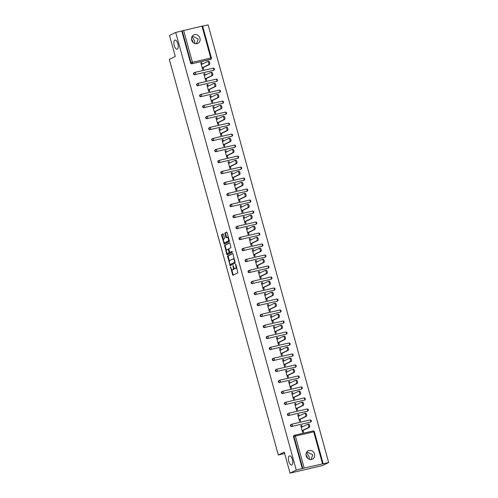 <?xml version="1.0" encoding="UTF-8"?>
<svg xmlns="http://www.w3.org/2000/svg" width="498" height="498" viewBox="0 0 498 498"><rect width="100%" height="100%" fill="white"/><g stroke="black" fill="none" stroke-linecap="round" stroke-linejoin="round"><path stroke-width="0.75" d="M192.359 36.08L198.223 39.037L196.442 43.762M177.294 49.165A4.694 1.98 -103.1 0 0 177.923 43.986A4.694 1.98 -103.1 0 0 174.991 40.077A4.694 1.98 -103.1 0 0 174.81 40.139A4.694 1.98 -103.1 0 0 174.182 45.318A4.694 1.98 -103.1 0 0 177.114 49.227A4.694 1.98 -103.1 0 0 177.294 49.165M306.893 451.879L312.756 454.836L310.97 459.561M291.828 464.958A4.694 1.98 -103.1 0 0 292.457 459.785A4.694 1.98 -103.1 0 0 289.519 455.875A4.694 1.98 -103.1 0 0 289.338 455.938A4.694 1.98 -103.1 0 0 288.709 461.117A4.694 1.98 -103.1 0 0 291.647 465.026A4.694 1.98 -103.1 0 0 291.828 464.958M230.418 266.754L232.821 275.245L237.857 272.798L235.921 264.619L235.598 264.233L235.797 265.758A2.303 0.971 -103.1 0 1 235.517 268.41L235.1 268.609A2.303 0.971 -103.1 0 1 235.006 268.64A2.303 0.971 -103.1 0 1 233.599 266.828L233.008 265.49L233.207 267.021A2.303 0.971 -103.1 0 1 232.927 269.667L232.51 269.872A2.303 0.971 -103.1 0 1 232.417 269.904A2.303 0.971 -103.1 0 1 231.01 268.092L230.418 266.754M194.867 43.569L194.594 40.805L191.979 36.671M193.019 42.436A4.694 4.239 64 0 0 192.863 41.651A4.694 4.239 64 0 0 191.506 39.336M309.401 459.368L309.127 456.604L306.513 452.47M307.546 458.235A4.694 4.239 64 0 0 307.397 457.45A4.694 4.239 64 0 0 306.033 455.135M306.189 455.925A4.694 4.239 64 0 0 312.389 459.181A4.694 4.239 64 0 0 314.487 453.995A4.694 4.239 64 0 0 308.281 450.74A4.694 4.239 64 0 0 306.189 455.925M191.655 40.126A4.694 4.239 64 0 0 197.862 43.382A4.694 4.239 64 0 0 199.953 38.197A4.694 4.239 64 0 0 193.753 34.941A4.694 4.239 64 0 0 191.655 40.126M223.509 234.396L223.067 233.83L221.635 234.527L221.548 235.355L224.237 244.082L229.279 241.636L229.366 240.808L227.113 232.641L226.677 232.074L224.947 232.915L225.824 237.235L226.266 237.801L227.132 237.378A1.93 0.809 -103.1 0 1 227.206 237.353A1.93 0.809 -103.1 0 1 228.414 238.959A1.93 0.809 -103.1 0 1 228.152 241.082L224.853 242.688A1.93 0.809 -103.1 0 1 224.779 242.713A1.93 0.809 -103.1 0 1 223.577 241.113A1.93 0.809 -103.1 0 1 223.832 238.984L224.386 238.716L224.474 237.895L223.509 234.396M322.517 463.75L313.721 431.828L295.376 436.086L304.172 468.014L328.674 462.542L322.461 465.568L290.048 473.1L284.265 452.097L278.307 454.998L169.326 59.355L175.284 56.455L169.501 35.458L175.713 32.432L296.26 470.075L302.772 468.444L293.982 436.522L293.527 436.74L302.317 468.668M290.048 473.1L296.26 470.075M227.561 256.04L230.163 265.596L235.199 263.149L233.039 254.154L232.597 253.588L227.561 256.04L228.209 255.891L229.447 261.518M226.758 254.273L224.598 245.284L229.64 242.831L230.076 243.398L230.954 247.718L228.918 248.707L228.831 249.535L229.914 252.424L232.056 251.378L232.323 252.349L227.2 254.839L226.758 254.273L227.405 254.123L227.132 253.121M278.307 454.998L284.657 453.522M304.172 468.014L302.772 468.444M175.713 32.432L202.605 26.021L211.401 57.949L210.766 58.029L201.97 26.108M202.649 26.17L208.127 24.9L328.674 462.542M303.089 430.397L303.568 432.121L302.591 432.351L300.748 425.653L301.72 425.429L300.811 425.871M302.137 426.935L301.72 425.429M210.175 59.517L210.629 59.293A1.102 0.996 -116 0 0 210.822 59.225L210.368 59.449A1.102 0.996 -116 0 1 210.175 59.517L191.83 63.775A1.102 0.996 -116 0 1 190.566 62.947L191.02 62.723L182.224 30.801M181.77 31.019L190.566 62.947M293.527 436.74A1.102 0.996 -116 0 1 294.019 435.526L294.467 435.308A1.102 0.996 -116 0 1 294.66 435.24A1.102 0.461 -103.1 0 1 294.704 435.221A1.102 1.102 0 0 0 294.467 435.308A1.102 0.996 -116 0 0 293.982 436.522L295.376 436.086A1.102 0.461 -103.1 0 0 294.704 435.221L313.049 430.963A1.102 0.461 -103.1 0 0 313.005 430.975L294.748 435.221M194.855 74.775A1.102 0.996 -116 0 1 194.083 72.727L194.537 72.503A1.102 0.996 -116 0 1 194.73 72.434A1.102 0.461 -103.1 0 1 194.768 72.422A1.102 1.102 0 0 0 194.537 72.503A1.102 0.996 -116 0 0 194.046 73.723A1.102 0.996 64 0 0 195.309 74.551L213.661 70.286L195.309 74.551A1.102 0.461 76.9 0 0 195.446 73.287A1.102 0.461 -103.1 0 0 194.768 72.422L213.119 68.158A1.102 0.461 -103.1 0 0 213.076 68.176L194.818 72.415M213.847 70.224A1.102 1.102 0 0 0 213.119 68.158A1.102 0.461 -103.1 0 1 213.791 69.023A1.102 0.461 76.9 0 1 213.661 70.286A1.102 0.996 -116 0 0 213.847 70.224L213.393 70.442A1.102 0.996 -116 0 1 213.206 70.511M197.887 85.768A1.102 0.996 -116 0 1 197.115 83.72L197.569 83.496A1.102 0.996 -116 0 1 197.756 83.434A1.102 0.461 -103.1 0 1 197.799 83.415A1.102 1.102 0 0 0 197.569 83.496A1.102 0.996 -116 0 0 197.077 84.716A1.102 0.996 64 0 0 198.341 85.544L216.686 81.286L198.341 85.544A1.102 0.461 76.9 0 0 198.472 84.28A1.102 0.461 -103.1 0 0 197.799 83.415L216.144 79.151A1.102 0.461 -103.1 0 0 216.101 79.17L197.843 83.409M216.879 81.218A1.102 1.102 0 0 0 216.144 79.151A1.102 0.461 -103.1 0 1 216.823 80.016A1.102 0.461 76.9 0 1 216.686 81.286A1.102 0.996 -116 0 0 216.879 81.218L216.425 81.435A1.102 0.996 -116 0 1 216.232 81.504M200.912 96.761A1.102 0.996 -116 0 1 200.14 94.713L200.594 94.496A1.102 0.996 -116 0 1 200.787 94.427A1.102 0.461 -103.1 0 1 200.825 94.408A1.102 1.102 0 0 0 200.594 94.496A1.102 0.996 -116 0 0 200.103 95.709A1.102 0.996 64 0 0 201.366 96.537L219.711 92.279L201.366 96.537A1.102 0.461 76.9 0 0 201.503 95.274A1.102 0.461 -103.1 0 0 200.825 94.408L219.176 90.15A1.102 0.461 -103.1 0 0 219.132 90.163L200.875 94.402M219.904 92.211A1.102 1.102 0 0 0 219.176 90.15A1.102 0.461 -103.1 0 1 219.848 91.016A1.102 0.461 76.9 0 1 219.711 92.279A1.102 0.996 -116 0 0 219.904 92.211L219.45 92.429A1.102 0.996 -116 0 1 219.263 92.497M203.943 107.755A1.102 0.996 -116 0 1 203.172 105.707L203.62 105.489A1.102 0.996 -116 0 1 203.813 105.42A1.102 0.461 -103.1 0 1 203.856 105.402A1.102 1.102 0 0 0 203.62 105.489A1.102 0.996 -116 0 0 203.134 106.703A1.102 0.996 64 0 0 204.398 107.531L222.743 103.273L204.398 107.531A1.102 0.461 76.9 0 0 204.529 106.267A1.102 0.461 -103.1 0 0 203.856 105.402L222.201 101.144A1.102 0.461 -103.1 0 0 222.158 101.156L203.9 105.402M222.936 103.204A1.102 1.102 0 0 0 222.201 101.144A1.102 0.461 -103.1 0 1 222.88 102.009A1.102 0.461 76.9 0 1 222.743 103.273A1.102 0.996 -116 0 0 222.936 103.204L222.482 103.422A1.102 0.996 -116 0 1 222.289 103.491M206.969 118.748A1.102 0.996 -116 0 1 206.197 116.7L206.651 116.482A1.102 0.996 -116 0 1 206.844 116.414A1.102 0.461 -103.1 0 1 206.882 116.395A1.102 1.102 0 0 0 206.651 116.482A1.102 0.996 -116 0 0 206.16 117.696A1.102 0.996 64 0 0 207.423 118.53L225.768 114.266L207.423 118.53A1.102 0.461 76.9 0 0 207.56 117.26A1.102 0.461 -103.1 0 0 206.882 116.395L225.233 112.137A1.102 0.461 -103.1 0 0 225.189 112.15L206.925 116.395M225.961 114.198A1.102 1.102 0 0 0 225.233 112.137A1.102 0.461 -103.1 0 1 225.905 113.002A1.102 0.461 76.9 0 1 225.768 114.266A1.102 0.996 -116 0 0 225.961 114.198L225.507 114.416A1.102 0.996 -116 0 1 225.32 114.484M210 129.741A1.102 0.996 -116 0 1 209.228 127.693L209.677 127.476A1.102 0.996 -116 0 1 209.87 127.407A1.102 0.461 -103.1 0 1 209.913 127.395A1.102 1.102 0 0 0 209.677 127.476A1.102 0.996 -116 0 0 209.191 128.689A1.102 0.996 64 0 0 210.455 129.524L228.8 125.259L210.455 129.524A1.102 0.461 76.9 0 0 210.586 128.26A1.102 0.461 -103.1 0 0 209.913 127.395L228.258 123.131A1.102 0.461 -103.1 0 0 228.215 123.143L209.957 127.388M228.987 125.191A1.102 1.102 0 0 0 228.258 123.131A1.102 0.461 -103.1 0 1 228.931 123.996A1.102 0.461 76.9 0 1 228.8 125.259A1.102 0.996 -116 0 0 228.987 125.191L228.538 125.415A1.102 0.996 -116 0 1 228.345 125.477M213.026 140.735A1.102 0.996 -116 0 1 212.254 138.687L212.708 138.469A1.102 0.996 -116 0 1 212.901 138.4A1.102 0.461 -103.1 0 1 212.939 138.388A1.102 1.102 0 0 0 212.708 138.469A1.102 0.996 -116 0 0 212.216 139.683A1.102 0.996 64 0 0 213.48 140.517L231.825 136.253L213.48 140.517A1.102 0.461 76.9 0 0 213.617 139.253A1.102 0.461 -103.1 0 0 212.939 138.388L231.29 134.124A1.102 0.461 -103.1 0 0 231.246 134.136L212.982 138.382M232.018 136.184A1.102 1.102 0 0 0 231.29 134.124A1.102 0.461 -103.1 0 1 231.962 134.989A1.102 0.461 76.9 0 1 231.825 136.253A1.102 0.996 -116 0 0 232.018 136.184L231.564 136.408A1.102 0.996 -116 0 1 231.371 136.477M216.057 151.728A1.102 0.996 -116 0 1 215.279 149.686L215.734 149.462A1.102 0.996 -116 0 1 215.927 149.394A1.102 0.461 -103.1 0 1 215.97 149.381A1.102 1.102 0 0 0 215.734 149.462A1.102 0.996 -116 0 0 215.248 150.676A1.102 0.996 64 0 0 216.512 151.51L234.857 147.246L216.512 151.51A1.102 0.461 76.9 0 0 216.642 150.247A1.102 0.461 -103.1 0 0 215.97 149.381L234.315 145.117A1.102 0.461 -103.1 0 0 234.272 145.136L216.014 149.375M235.044 147.178A1.102 1.102 0 0 0 234.315 145.117A1.102 0.461 -103.1 0 1 234.988 145.982A1.102 0.461 76.9 0 1 234.857 147.246A1.102 0.996 -116 0 0 235.044 147.178L234.595 147.402A1.102 0.996 -116 0 1 234.402 147.47M219.083 162.721A1.102 0.996 -116 0 1 218.311 160.68L218.765 160.456A1.102 0.996 -116 0 1 218.952 160.387A1.102 0.461 -103.1 0 1 218.996 160.375A1.102 1.102 0 0 0 218.765 160.456A1.102 0.996 -116 0 0 218.273 161.669A1.102 0.996 64 0 0 219.537 162.504L237.882 158.239L219.537 162.504A1.102 0.461 76.9 0 0 219.674 161.24A1.102 0.461 -103.1 0 0 218.996 160.375L237.341 156.111A1.102 0.461 -103.1 0 0 237.303 156.129L219.039 160.368M238.075 158.171A1.102 1.102 0 0 0 237.341 156.111A1.102 0.461 -103.1 0 1 238.019 156.976A1.102 0.461 76.9 0 1 237.882 158.239A1.102 0.996 -116 0 0 238.075 158.171L237.621 158.395A1.102 0.996 -116 0 1 237.428 158.464M222.114 173.721A1.102 0.996 -116 0 1 221.336 171.673L221.791 171.449A1.102 0.996 -116 0 1 221.984 171.38A1.102 0.461 -103.1 0 1 222.027 171.368A1.102 1.102 0 0 0 221.791 171.449A1.102 0.996 -116 0 0 221.299 172.669A1.102 0.996 64 0 0 222.562 173.497L240.914 169.233L222.562 173.497A1.102 0.461 76.9 0 0 222.699 172.233A1.102 0.461 -103.1 0 0 222.027 171.368L240.372 167.104A1.102 0.461 -103.1 0 0 240.329 167.123L222.071 171.362M241.1 169.171A1.102 1.102 0 0 0 240.372 167.104A1.102 0.461 -103.1 0 1 241.044 167.969A1.102 0.461 76.9 0 1 240.914 169.233A1.102 0.996 -116 0 0 241.1 169.171L240.646 169.388A1.102 0.996 -116 0 1 240.459 169.457M225.14 184.714A1.102 0.996 -116 0 1 224.368 182.666L224.822 182.442A1.102 0.996 -116 0 1 225.009 182.38A1.102 0.461 -103.1 0 1 225.052 182.361A1.102 1.102 0 0 0 224.822 182.442A1.102 0.996 -116 0 0 224.33 183.662A1.102 0.996 64 0 0 225.594 184.49L243.939 180.226L225.594 184.49A1.102 0.461 76.9 0 0 225.731 183.227A1.102 0.461 -103.1 0 0 225.052 182.361L243.398 178.097A1.102 0.461 -103.1 0 0 243.36 178.116L225.096 182.355M244.132 180.164A1.102 1.102 0 0 0 243.398 178.097A1.102 0.461 -103.1 0 1 244.076 178.963A1.102 0.461 76.9 0 1 243.939 180.226A1.102 0.996 -116 0 0 244.132 180.164L243.678 180.382A1.102 0.996 -116 0 1 243.485 180.45M228.165 195.708A1.102 0.996 -116 0 1 227.393 193.66L227.847 193.436A1.102 0.996 -116 0 1 228.04 193.373A1.102 0.461 -103.1 0 1 228.084 193.355A1.102 1.102 0 0 0 227.847 193.436A1.102 0.996 -116 0 0 227.356 194.656A1.102 0.996 64 0 0 228.619 195.484L246.971 191.226L228.619 195.484A1.102 0.461 76.9 0 0 228.756 194.22A1.102 0.461 -103.1 0 0 228.084 193.355L246.429 189.097A1.102 0.461 -103.1 0 0 246.386 189.109L228.128 193.349M247.157 191.157A1.102 1.102 0 0 0 246.429 189.097A1.102 0.461 -103.1 0 1 247.101 189.956A1.102 0.461 76.9 0 1 246.971 191.226A1.102 0.996 -116 0 0 247.157 191.157L246.703 191.375A1.102 0.996 -116 0 1 246.516 191.444M231.197 206.701A1.102 0.996 -116 0 1 230.425 204.653L230.879 204.435A1.102 0.996 -116 0 1 231.066 204.367A1.102 0.461 -103.1 0 1 231.109 204.348A1.102 1.102 0 0 0 230.879 204.435A1.102 0.996 -116 0 0 230.387 205.649A1.102 0.996 64 0 0 231.651 206.477L249.996 202.219L231.651 206.477A1.102 0.461 76.9 0 0 231.782 205.213A1.102 0.461 -103.1 0 0 231.109 204.348L249.454 200.09A1.102 0.461 -103.1 0 0 249.417 200.103L231.153 204.342M250.189 202.151A1.102 1.102 0 0 0 249.454 200.09A1.102 0.461 -103.1 0 1 250.133 200.955A1.102 0.461 76.9 0 1 249.996 202.219A1.102 0.996 -116 0 0 250.189 202.151L249.735 202.369A1.102 0.996 -116 0 1 249.542 202.437M234.222 217.694A1.102 0.996 -116 0 1 233.45 215.646L233.904 215.429A1.102 0.996 -116 0 1 234.097 215.36A1.102 0.461 -103.1 0 1 234.141 215.341A1.102 1.102 0 0 0 233.904 215.429A1.102 0.996 -116 0 0 233.413 216.642A1.102 0.996 64 0 0 234.676 217.47L253.028 213.212L234.676 217.47A1.102 0.461 76.9 0 0 234.813 216.207A1.102 0.461 -103.1 0 0 234.141 215.341L252.486 211.084A1.102 0.461 -103.1 0 0 252.442 211.096L234.185 215.341M253.214 213.144A1.102 1.102 0 0 0 252.486 211.084A1.102 0.461 -103.1 0 1 253.158 211.949A1.102 0.461 76.9 0 1 253.028 213.212A1.102 0.996 -116 0 0 253.214 213.144L252.76 213.362A1.102 0.996 -116 0 1 252.573 213.43M237.253 228.688A1.102 0.996 -116 0 1 236.482 226.64L236.936 226.422A1.102 0.996 -116 0 1 237.123 226.353A1.102 0.461 -103.1 0 1 237.166 226.341A1.102 1.102 0 0 0 236.936 226.422A1.102 0.996 -116 0 0 236.444 227.636A1.102 0.996 64 0 0 237.708 228.47L256.053 224.206L237.708 228.47A1.102 0.461 76.9 0 0 237.839 227.2A1.102 0.461 -103.1 0 0 237.166 226.341L255.511 222.077A1.102 0.461 -103.1 0 0 255.474 222.089L237.21 226.335M256.246 224.137A1.102 1.102 0 0 0 255.511 222.077A1.102 0.461 -103.1 0 1 256.19 222.942A1.102 0.461 76.9 0 1 256.053 224.206A1.102 0.996 -116 0 0 256.246 224.137L255.791 224.361A1.102 0.996 -116 0 1 255.599 224.424M240.279 239.681A1.102 0.996 -116 0 1 239.507 237.633L239.961 237.415A1.102 0.996 -116 0 1 240.154 237.347A1.102 0.461 -103.1 0 1 240.192 237.334A1.102 1.102 0 0 0 239.961 237.415A1.102 0.996 -116 0 0 239.47 238.629A1.102 0.996 64 0 0 240.733 239.463L259.084 235.199L240.733 239.463A1.102 0.461 76.9 0 0 240.87 238.2A1.102 0.461 -103.1 0 0 240.192 237.334L258.543 233.07A1.102 0.461 -103.1 0 0 258.499 233.083L240.241 237.328M259.271 235.131A1.102 1.102 0 0 0 258.543 233.07A1.102 0.461 -103.1 0 1 259.215 233.936A1.102 0.461 76.9 0 1 259.084 235.199A1.102 0.996 -116 0 0 259.271 235.131L258.817 235.355A1.102 0.996 -116 0 1 258.63 235.417M243.31 250.675A1.102 0.996 -116 0 1 242.538 248.626L242.993 248.409A1.102 0.996 -116 0 1 243.18 248.34A1.102 0.461 -103.1 0 1 243.223 248.328A1.102 1.102 0 0 0 242.993 248.409A1.102 0.996 -116 0 0 242.501 249.623A1.102 0.996 64 0 0 243.765 250.457L262.11 246.193L243.765 250.457A1.102 0.461 76.9 0 0 243.896 249.193A1.102 0.461 -103.1 0 0 243.223 248.328L261.568 244.064A1.102 0.461 -103.1 0 0 261.525 244.076L243.267 248.321M262.303 246.124A1.102 1.102 0 0 0 261.568 244.064A1.102 0.461 -103.1 0 1 262.247 244.929A1.102 0.461 76.9 0 1 262.11 246.193A1.102 0.996 -116 0 0 262.303 246.124L261.848 246.348A1.102 0.996 -116 0 1 261.655 246.417M246.336 261.668A1.102 0.996 -116 0 1 245.564 259.626L246.018 259.402A1.102 0.996 -116 0 1 246.211 259.334A1.102 0.461 -103.1 0 1 246.249 259.321A1.102 1.102 0 0 0 246.018 259.402A1.102 0.996 -116 0 0 245.526 260.616A1.102 0.996 64 0 0 246.79 261.45L265.135 257.186L246.79 261.45A1.102 0.461 76.9 0 0 246.927 260.186A1.102 0.461 -103.1 0 0 246.249 259.321L264.6 255.057A1.102 0.461 -103.1 0 0 264.556 255.076L246.298 259.315M265.328 257.117A1.102 1.102 0 0 0 264.6 255.057A1.102 0.461 -103.1 0 1 265.272 255.922A1.102 0.461 76.9 0 1 265.135 257.186A1.102 0.996 -116 0 0 265.328 257.117L264.874 257.341A1.102 0.996 -116 0 1 264.687 257.41M249.367 272.661A1.102 0.996 -116 0 1 248.595 270.619L249.044 270.395A1.102 0.996 -116 0 1 249.237 270.327A1.102 0.461 -103.1 0 1 249.28 270.314A1.102 1.102 0 0 0 249.044 270.395A1.102 0.996 -116 0 0 248.558 271.609A1.102 0.996 64 0 0 249.822 272.443L268.167 268.179L249.822 272.443A1.102 0.461 76.9 0 0 249.952 271.18A1.102 0.461 -103.1 0 0 249.28 270.314L267.625 266.05A1.102 0.461 -103.1 0 0 267.582 266.069L249.324 270.308M268.36 268.111A1.102 1.102 0 0 0 267.625 266.05A1.102 0.461 -103.1 0 1 268.298 266.916A1.102 0.461 76.9 0 1 268.167 268.179A1.102 0.996 -116 0 0 268.36 268.111L267.905 268.335A1.102 0.996 -116 0 1 267.712 268.403M252.393 283.661A1.102 0.996 -116 0 1 251.621 281.613L252.075 281.389A1.102 0.996 -116 0 1 252.268 281.32A1.102 0.461 -103.1 0 1 252.305 281.308A1.102 1.102 0 0 0 252.075 281.389A1.102 0.996 -116 0 0 251.583 282.609A1.102 0.996 64 0 0 252.847 283.437L271.192 279.173L252.847 283.437A1.102 0.461 76.9 0 0 252.984 282.173A1.102 0.461 -103.1 0 0 252.305 281.308L270.657 277.044A1.102 0.461 -103.1 0 0 270.613 277.062L252.349 281.302M271.385 279.11A1.102 1.102 0 0 0 270.657 277.044A1.102 0.461 -103.1 0 1 271.329 277.909A1.102 0.461 76.9 0 1 271.192 279.173A1.102 0.996 -116 0 0 271.385 279.11L270.931 279.328A1.102 0.996 -116 0 1 270.738 279.397M255.424 294.654A1.102 0.996 -116 0 1 254.652 292.606L255.101 292.382A1.102 0.996 -116 0 1 255.293 292.32A1.102 0.461 -103.1 0 1 255.337 292.301A1.102 1.102 0 0 0 255.101 292.382A1.102 0.996 -116 0 0 254.615 293.602A1.102 0.996 64 0 0 255.879 294.43L274.224 290.166L255.879 294.43A1.102 0.461 76.9 0 0 256.009 293.166A1.102 0.461 -103.1 0 0 255.337 292.301L273.682 288.037A1.102 0.461 -103.1 0 0 273.639 288.056L255.381 292.295M274.41 290.104A1.102 1.102 0 0 0 273.682 288.037A1.102 0.461 -103.1 0 1 274.354 288.902A1.102 0.461 76.9 0 1 274.224 290.166A1.102 0.996 -116 0 0 274.41 290.104L273.962 290.322A1.102 0.996 -116 0 1 273.769 290.39M258.45 305.648A1.102 0.996 -116 0 1 257.678 303.599L258.132 303.375A1.102 0.996 -116 0 1 258.325 303.313A1.102 0.461 -103.1 0 1 258.362 303.294A1.102 1.102 0 0 0 258.132 303.375A1.102 0.996 -116 0 0 257.64 304.595A1.102 0.996 64 0 0 258.904 305.423L277.249 301.166L258.904 305.423A1.102 0.461 76.9 0 0 259.041 304.16A1.102 0.461 -103.1 0 0 258.362 303.294L276.714 299.037A1.102 0.461 -103.1 0 0 276.67 299.049L258.406 303.288M277.442 301.097A1.102 1.102 0 0 0 276.714 299.037A1.102 0.461 -103.1 0 1 277.386 299.896A1.102 0.461 76.9 0 1 277.249 301.166A1.102 0.996 -116 0 0 277.442 301.097L276.988 301.315A1.102 0.996 -116 0 1 276.795 301.383M261.481 316.641A1.102 0.996 -116 0 1 260.703 314.593L261.157 314.375A1.102 0.996 -116 0 1 261.35 314.306A1.102 0.461 -103.1 0 1 261.394 314.288A1.102 1.102 0 0 0 261.157 314.375A1.102 0.996 -116 0 0 260.672 315.589A1.102 0.996 64 0 0 261.936 316.417L280.281 312.159L261.936 316.417A1.102 0.461 76.9 0 0 262.066 315.153A1.102 0.461 -103.1 0 0 261.394 314.288L279.739 310.03A1.102 0.461 -103.1 0 0 279.695 310.042L261.438 314.288M280.467 312.09A1.102 1.102 0 0 0 279.739 310.03A1.102 0.461 -103.1 0 1 280.411 310.895A1.102 0.461 76.9 0 1 280.281 312.159A1.102 0.996 -116 0 0 280.467 312.09L280.019 312.308A1.102 0.996 -116 0 1 279.826 312.377M264.506 327.634A1.102 0.996 -116 0 1 263.735 325.586L264.189 325.368A1.102 0.996 -116 0 1 264.376 325.3A1.102 0.461 -103.1 0 1 264.419 325.281A1.102 1.102 0 0 0 264.189 325.368A1.102 0.996 -116 0 0 263.697 326.582A1.102 0.996 64 0 0 264.961 327.41L283.306 323.152L264.961 327.41A1.102 0.461 76.9 0 0 265.098 326.146A1.102 0.461 -103.1 0 0 264.419 325.281L282.764 321.023A1.102 0.461 -103.1 0 0 282.727 321.036L264.463 325.281M283.499 323.084A1.102 1.102 0 0 0 282.764 321.023A1.102 0.461 -103.1 0 1 283.443 321.889A1.102 0.461 76.9 0 1 283.306 323.152A1.102 0.996 -116 0 0 283.499 323.084L283.045 323.302A1.102 0.996 -116 0 1 282.852 323.37M267.538 338.628A1.102 0.996 -116 0 1 266.76 336.58L267.214 336.362A1.102 0.996 -116 0 1 267.407 336.293A1.102 0.461 -103.1 0 1 267.451 336.281A1.102 1.102 0 0 0 267.214 336.362A1.102 0.996 -116 0 0 266.723 337.576A1.102 0.996 64 0 0 267.986 338.41L286.338 334.146L267.986 338.41A1.102 0.461 76.9 0 0 268.123 337.14A1.102 0.461 -103.1 0 0 267.451 336.281L285.796 332.017A1.102 0.461 -103.1 0 0 285.752 332.029L267.494 336.275M286.524 334.077A1.102 1.102 0 0 0 285.796 332.017A1.102 0.461 -103.1 0 1 286.468 332.882A1.102 0.461 76.9 0 1 286.338 334.146A1.102 0.996 -116 0 0 286.524 334.077L286.07 334.301A1.102 0.996 -116 0 1 285.883 334.363M270.563 349.621A1.102 0.996 -116 0 1 269.791 347.573L270.246 347.355A1.102 0.996 -116 0 1 270.433 347.287A1.102 0.461 -103.1 0 1 270.476 347.274A1.102 1.102 0 0 0 270.246 347.355A1.102 0.996 -116 0 0 269.754 348.569A1.102 0.996 64 0 0 271.018 349.403L289.363 345.139L271.018 349.403A1.102 0.461 76.9 0 0 271.149 348.139A1.102 0.461 -103.1 0 0 270.476 347.274L288.821 343.01A1.102 0.461 -103.1 0 0 288.784 343.022L270.52 347.268M289.556 345.07A1.102 1.102 0 0 0 288.821 343.01A1.102 0.461 -103.1 0 1 289.5 343.875A1.102 0.461 76.9 0 1 289.363 345.139A1.102 0.996 -116 0 0 289.556 345.07L289.101 345.295A1.102 0.996 -116 0 1 288.908 345.357M273.589 360.614A1.102 0.996 -116 0 1 272.817 358.566L273.271 358.348A1.102 0.996 -116 0 1 273.464 358.28A1.102 0.461 -103.1 0 1 273.508 358.267A1.102 1.102 0 0 0 273.271 358.348A1.102 0.996 -116 0 0 272.78 359.562A1.102 0.996 64 0 0 274.043 360.396L292.394 356.132L274.043 360.396A1.102 0.461 76.9 0 0 274.18 359.133A1.102 0.461 -103.1 0 0 273.508 358.267L291.853 354.003A1.102 0.461 -103.1 0 0 291.809 354.016L273.551 358.261M292.581 356.064A1.102 1.102 0 0 0 291.853 354.003A1.102 0.461 -103.1 0 1 292.525 354.869A1.102 0.461 76.9 0 1 292.394 356.132A1.102 0.996 -116 0 0 292.581 356.064L292.127 356.288A1.102 0.996 -116 0 1 291.94 356.356M276.62 371.608A1.102 0.996 -116 0 1 275.848 369.566L276.303 369.342A1.102 0.996 -116 0 1 276.49 369.273A1.102 0.461 -103.1 0 1 276.533 369.261A1.102 1.102 0 0 0 276.303 369.342A1.102 0.996 -116 0 0 275.811 370.556A1.102 0.996 64 0 0 277.075 371.39L295.42 367.126L277.075 371.39A1.102 0.461 76.9 0 0 277.205 370.126A1.102 0.461 -103.1 0 0 276.533 369.261L294.878 364.997A1.102 0.461 -103.1 0 0 294.841 365.015L276.577 369.255M295.613 367.057A1.102 1.102 0 0 0 294.878 364.997A1.102 0.461 -103.1 0 1 295.557 365.862A1.102 0.461 76.9 0 1 295.42 367.126A1.102 0.996 -116 0 0 295.613 367.057L295.158 367.281A1.102 0.996 -116 0 1 294.965 367.35M279.646 382.601A1.102 0.996 -116 0 1 278.874 380.559L279.328 380.335A1.102 0.996 -116 0 1 279.521 380.267A1.102 0.461 -103.1 0 1 279.565 380.254A1.102 1.102 0 0 0 279.328 380.335A1.102 0.996 -116 0 0 278.836 381.549A1.102 0.996 64 0 0 280.1 382.383L298.451 378.119L280.1 382.383A1.102 0.461 76.9 0 0 280.237 381.119A1.102 0.461 -103.1 0 0 279.565 380.254L297.91 375.99A1.102 0.461 -103.1 0 0 297.866 376.009L279.608 380.248M298.638 378.05A1.102 1.102 0 0 0 297.91 375.99A1.102 0.461 -103.1 0 1 298.582 376.855A1.102 0.461 76.9 0 1 298.451 378.119A1.102 0.996 -116 0 0 298.638 378.05L298.184 378.275A1.102 0.996 -116 0 1 297.997 378.343M282.677 393.601A1.102 0.996 -116 0 1 281.905 391.553L282.36 391.328A1.102 0.996 -116 0 1 282.547 391.26A1.102 0.461 -103.1 0 1 282.59 391.247A1.102 1.102 0 0 0 282.36 391.328A1.102 0.996 -116 0 0 281.868 392.549A1.102 0.996 64 0 0 283.132 393.376L301.477 389.112L283.132 393.376A1.102 0.461 76.9 0 0 283.262 392.113A1.102 0.461 -103.1 0 0 282.59 391.247L300.935 386.983A1.102 0.461 -103.1 0 0 300.898 387.002L282.634 391.241M301.67 389.05A1.102 1.102 0 0 0 300.935 386.983A1.102 0.461 -103.1 0 1 301.614 387.849A1.102 0.461 76.9 0 1 301.477 389.112A1.102 0.996 -116 0 0 301.67 389.05L301.215 389.268A1.102 0.996 -116 0 1 301.022 389.336M285.703 404.594A1.102 0.996 -116 0 1 284.931 402.546L285.385 402.322A1.102 0.996 -116 0 1 285.578 402.26A1.102 0.461 -103.1 0 1 285.615 402.241A1.102 1.102 0 0 0 285.385 402.322A1.102 0.996 -116 0 0 284.893 403.542A1.102 0.996 64 0 0 286.157 404.37L304.508 400.112L286.157 404.37A1.102 0.461 76.9 0 0 286.294 403.106A1.102 0.461 -103.1 0 0 285.615 402.241L303.967 397.977A1.102 0.461 -103.1 0 0 303.923 397.995L285.665 402.235M304.695 400.043A1.102 1.102 0 0 0 303.967 397.977A1.102 0.461 -103.1 0 1 304.639 398.842A1.102 0.461 76.9 0 1 304.508 400.112A1.102 0.996 -116 0 0 304.695 400.043L304.241 400.261A1.102 0.996 -116 0 1 304.054 400.33M288.734 415.587A1.102 0.996 -116 0 1 287.962 413.539L288.417 413.321A1.102 0.996 -116 0 1 288.603 413.253A1.102 0.461 -103.1 0 1 288.647 413.234A1.102 1.102 0 0 0 288.417 413.321A1.102 0.996 -116 0 0 287.925 414.535A1.102 0.996 64 0 0 289.189 415.363L307.534 411.105L289.189 415.363A1.102 0.461 76.9 0 0 289.319 414.099A1.102 0.461 -103.1 0 0 288.647 413.234L306.992 408.976A1.102 0.461 -103.1 0 0 306.949 408.989L288.691 413.228M307.727 411.037A1.102 1.102 0 0 0 306.992 408.976A1.102 0.461 -103.1 0 1 307.671 409.842A1.102 0.461 76.9 0 1 307.534 411.105A1.102 0.996 -116 0 0 307.727 411.037L307.272 411.255A1.102 0.996 -116 0 1 307.079 411.323M291.76 426.581A1.102 0.996 -116 0 1 290.988 424.533L291.442 424.315A1.102 0.996 -116 0 1 291.635 424.246A1.102 0.461 -103.1 0 1 291.672 424.228A1.102 1.102 0 0 0 291.442 424.315A1.102 0.996 -116 0 0 290.95 425.529A1.102 0.996 64 0 0 292.214 426.356L310.559 422.099L292.214 426.356A1.102 0.461 76.9 0 0 292.351 425.093A1.102 0.461 -103.1 0 0 291.672 424.228L310.024 419.97A1.102 0.461 -103.1 0 0 309.98 419.982L291.722 424.228M310.752 422.03A1.102 1.102 0 0 0 310.024 419.97A1.102 0.461 -103.1 0 1 310.696 420.835A1.102 0.461 76.9 0 1 310.559 422.099A1.102 0.996 -116 0 0 310.752 422.03L310.298 422.248A1.102 0.996 -116 0 1 310.111 422.316M299.111 415.942L298.694 414.436L297.723 414.66L299.566 421.358L300.537 421.127L300.064 419.403M296.08 404.949L295.663 403.442L294.692 403.666L296.534 410.358L297.511 410.134L297.032 408.41M293.054 393.955L292.637 392.449L291.666 392.673L293.509 399.365L294.48 399.141L294.007 397.416M290.023 382.962L289.606 381.449L288.635 381.68L290.483 388.372L291.454 388.147L290.975 386.423M286.997 371.969L286.58 370.456L285.609 370.686L287.452 377.378L288.423 377.154L287.95 375.43M283.966 360.975L283.555 359.463L282.578 359.693L284.426 366.385L285.398 366.161L284.918 364.43M280.94 349.976L280.523 348.469L279.552 348.693L281.395 355.391L282.366 355.167L281.893 353.437M277.909 338.982L277.498 337.476L276.521 337.7L278.37 344.398L279.341 344.174L278.861 342.443M274.884 327.989L274.466 326.483L273.495 326.707L275.338 333.405L276.309 333.174L275.836 331.45M271.852 316.996L271.441 315.489L270.464 315.713L272.313 322.411L273.284 322.181L272.811 320.457M268.827 306.002L268.41 304.496L267.438 304.72L269.281 311.418L270.252 311.188L269.779 309.463M265.801 295.009L265.384 293.503L264.413 293.727L266.256 300.419L267.227 300.194L266.754 298.47M262.77 284.016L262.353 282.509L261.382 282.733L263.224 289.425L264.201 289.201L263.722 287.477M259.744 273.022L259.327 271.51L258.356 271.74L260.199 278.432L261.17 278.208L260.697 276.483M256.713 262.029L256.296 260.516L255.325 260.747L257.167 267.438L258.145 267.214L257.665 265.484M253.687 251.036L253.27 249.523L252.299 249.753L254.142 256.445L255.113 256.221L254.64 254.49M250.656 240.036L250.239 238.53L249.268 238.754L251.11 245.452L252.088 245.228L251.608 243.497M247.631 229.043L247.213 227.536L246.242 227.76L248.085 234.458L249.056 234.234L248.583 232.504M244.599 218.049L244.188 216.543L243.211 216.767L245.06 223.465L246.031 223.235L245.551 221.51M241.574 207.056L241.156 205.55L240.185 205.774L242.028 212.472L242.999 212.241L242.526 210.517M238.542 196.063L238.131 194.556L237.154 194.78L239.003 201.478L239.974 201.248L239.494 199.524M235.517 185.069L235.1 183.563L234.128 183.787L235.971 190.479L236.942 190.255L236.469 188.53M232.485 174.076L232.074 172.569L231.097 172.794L232.946 179.485L233.917 179.261L233.438 177.537M229.46 163.083L229.043 161.57L228.072 161.8L229.914 168.492L230.885 168.268L230.412 166.544M226.428 152.089L226.017 150.577L225.04 150.807L226.889 157.499L227.86 157.275L227.387 155.544M223.403 141.096L222.986 139.583L222.015 139.807L223.857 146.505L224.828 146.281L224.355 144.551M220.377 130.096L219.96 128.59L218.989 128.814L220.832 135.512L221.803 135.288L221.33 133.557M217.346 119.103L216.929 117.596L215.958 117.821L217.8 124.519L218.778 124.295L218.298 122.564M214.321 108.11L213.903 106.603L212.932 106.827L214.775 113.525L215.746 113.295L215.273 111.571M211.289 97.116L210.872 95.61L209.901 95.834L211.743 102.532L212.721 102.302L212.241 100.577M208.264 86.123L207.847 84.616L206.875 84.841L208.718 91.532L209.689 91.308L209.216 89.584M205.232 75.13L204.815 73.623L203.844 73.847L205.686 80.539L206.664 80.315L206.184 78.591M202.207 64.136L201.79 62.623L200.819 62.854L202.661 69.546L203.632 69.322L203.159 67.597M298.694 414.436L297.779 414.878M295.663 403.442L294.754 403.884M292.637 392.449L291.722 392.891M289.606 381.449L288.697 381.898M286.58 370.456L285.665 370.904M283.555 359.463L282.64 359.911M280.523 348.469L279.615 348.917M277.498 337.476L276.583 337.918M274.466 326.483L273.558 326.925M271.441 315.489L270.526 315.931M268.41 304.496L267.501 304.938M265.384 293.503L264.469 293.945M262.353 282.509L261.444 282.951M259.327 271.51L258.412 271.958M256.296 260.516L255.387 260.964M253.27 249.523L252.355 249.971M250.239 238.53L249.33 238.972M247.213 227.536L246.298 227.978M244.188 216.543L243.273 216.985M241.156 205.55L240.241 205.991M238.131 194.556L237.216 194.998M235.1 183.563L234.191 184.005M232.074 172.569L231.159 173.011M229.043 161.57L228.134 162.018M226.017 150.577L225.102 151.025M222.986 139.583L222.077 140.031M219.96 128.59L219.045 129.032M216.929 117.596L216.02 118.038M213.903 106.603L212.988 107.045M210.872 95.61L209.963 96.052M207.847 84.616L206.931 85.058M204.815 73.623L203.906 74.065M201.79 62.623L200.875 63.072M232.977 269.76A2.303 0.971 -103.1 0 0 233.07 269.754A2.303 0.971 -103.1 0 0 233.157 269.723L232.51 269.872M234.035 267.899A2.303 0.971 -103.1 0 1 233.574 269.518L233.157 269.723M235.566 268.503A2.303 0.971 -103.1 0 0 235.66 268.49A2.303 0.971 -103.1 0 0 235.747 268.459L235.1 268.609M236.625 267.171A2.303 0.971 -103.1 0 1 236.164 268.26L235.747 268.459M231.626 269.437L233.288 275.021M232.784 253.663L228.209 255.891M230.257 264.463L230.63 265.372M229.902 264.077L230.232 264.469L234.626 262.328L234.415 260.747A2.303 0.971 -103.1 0 0 233.002 258.935A2.303 0.971 -103.1 0 0 232.915 258.966L229.908 260.429A2.303 0.971 -103.1 0 0 229.628 263.075L229.902 264.077M234.626 262.328L230.879 264.32M234.446 259.246A2.303 0.971 -103.1 0 0 233.649 258.786A2.303 0.971 -103.1 0 0 233.562 258.817M226.428 250.575L225.158 245.962L224.511 246.112M229.821 242.906L225.245 245.134L225.158 245.962M230.53 252.274L232.236 251.459M226.814 249.735A1.93 0.809 -103.1 0 0 226.553 251.864A1.93 0.809 -103.1 0 0 227.76 253.463A1.93 0.809 -103.1 0 0 227.829 253.438L228.993 252.872L229.08 252.044L228.003 249.162L226.814 249.735M228.327 253.32A1.93 0.809 -103.1 0 0 228.408 253.314A1.93 0.809 -103.1 0 0 228.482 253.289L227.829 253.438M229.783 252.393L228.482 253.289M228.775 249.037L228.028 249.156M227.405 254.123L227.667 254.615M225.351 242.57A1.93 0.809 -103.1 0 0 225.426 242.563A1.93 0.809 -103.1 0 0 225.501 242.538L224.853 242.688M229.18 240.136A1.93 0.809 -103.1 0 1 228.8 240.932L225.501 242.538M228.458 237.515A1.93 0.809 -103.1 0 0 227.854 237.204A1.93 0.809 -103.1 0 0 227.785 237.229L227.287 237.347M226.858 232.149L225.594 232.765L225.507 233.593L226.727 237.577M224.181 242.401L224.704 243.858M223.253 233.904L222.282 234.377L222.195 235.205L223.459 239.787M307.652 424.284L308.492 424.091A1.687 0.71 76.9 0 1 308.561 424.066A1.687 0.71 76.9 0 1 309.613 425.473A1.687 0.71 76.9 0 1 309.389 427.334L302.18 430.838M309.389 427.334L308.411 427.558A1.687 0.71 -103.1 0 0 308.642 425.697A1.687 0.71 -103.1 0 0 307.583 424.29A1.687 0.71 -103.1 0 0 307.521 424.315L301.228 427.384M308.411 427.558L302.118 430.621M304.627 413.29L305.467 413.097A1.687 0.71 76.9 0 1 305.529 413.072A1.687 0.71 76.9 0 1 306.587 414.479A1.687 0.71 76.9 0 1 306.357 416.334L299.149 419.845M306.357 416.334L305.386 416.565A1.687 0.71 -103.1 0 0 305.61 414.703A1.687 0.71 -103.1 0 0 304.558 413.296A1.687 0.71 -103.1 0 0 304.496 413.321L298.196 416.384M305.386 416.565L299.093 419.627M301.595 402.297L302.435 402.104A1.687 0.71 76.9 0 1 302.504 402.079A1.687 0.71 76.9 0 1 303.556 403.486A1.687 0.71 76.9 0 1 303.332 405.341L296.123 408.852M303.332 405.341L302.361 405.571A1.687 0.71 -103.1 0 0 302.585 403.71A1.687 0.71 -103.1 0 0 301.527 402.303A1.687 0.71 -103.1 0 0 301.464 402.328L295.171 405.391M302.361 405.571L296.061 408.634M298.57 391.304L299.41 391.104A1.687 0.71 76.9 0 1 299.472 391.086A1.687 0.71 76.9 0 1 300.531 392.486A1.687 0.71 76.9 0 1 300.3 394.348L293.092 397.858M300.3 394.348L299.329 394.578A1.687 0.71 -103.1 0 0 299.553 392.717A1.687 0.71 -103.1 0 0 298.501 391.31A1.687 0.71 -103.1 0 0 298.439 391.335L292.139 394.397M299.329 394.578L293.036 397.641M295.538 380.31L296.378 380.111A1.687 0.71 76.9 0 1 296.447 380.092A1.687 0.71 76.9 0 1 297.499 381.493A1.687 0.71 76.9 0 1 297.275 383.354L290.066 386.865M297.275 383.354L296.304 383.578A1.687 0.71 -103.1 0 0 296.528 381.723A1.687 0.71 -103.1 0 0 295.476 380.316A1.687 0.71 -103.1 0 0 295.407 380.341L289.114 383.404M296.304 383.578L290.004 386.647M292.513 369.317L293.353 369.118A1.687 0.71 76.9 0 1 293.415 369.099A1.687 0.71 76.9 0 1 294.474 370.5A1.687 0.71 76.9 0 1 294.243 372.361L287.035 375.872M294.243 372.361L293.272 372.585A1.687 0.71 -103.1 0 0 293.503 370.724A1.687 0.71 -103.1 0 0 292.444 369.323A1.687 0.71 -103.1 0 0 292.382 369.348L286.082 372.411M293.272 372.585L286.979 375.654M289.487 358.323L290.322 358.124A1.687 0.71 76.9 0 1 290.39 358.099A1.687 0.71 76.9 0 1 291.442 359.506A1.687 0.71 76.9 0 1 291.218 361.367L284.009 364.878M291.218 361.367L290.247 361.592A1.687 0.71 -103.1 0 0 290.471 359.73A1.687 0.71 -103.1 0 0 289.419 358.33A1.687 0.71 -103.1 0 0 289.35 358.348L283.057 361.417M290.247 361.592L283.947 364.661M286.456 347.324L287.296 347.131A1.687 0.71 76.9 0 1 287.358 347.106A1.687 0.71 76.9 0 1 288.417 348.513A1.687 0.71 76.9 0 1 288.186 350.374L280.978 353.885M288.186 350.374L287.215 350.598A1.687 0.71 -103.1 0 0 287.446 348.737A1.687 0.71 -103.1 0 0 286.387 347.336A1.687 0.71 -103.1 0 0 286.325 347.355L280.025 350.424M287.215 350.598L280.922 353.667M283.43 336.331L284.271 336.138A1.687 0.71 76.9 0 1 284.333 336.113A1.687 0.71 76.9 0 1 285.385 337.52A1.687 0.71 76.9 0 1 285.161 339.381L277.952 342.892M285.161 339.381L284.19 339.605A1.687 0.71 -103.1 0 0 284.414 337.744A1.687 0.71 -103.1 0 0 283.362 336.343A1.687 0.71 -103.1 0 0 283.294 336.362L277 339.431M284.19 339.605L277.89 342.674M280.399 325.337L281.239 325.144A1.687 0.71 76.9 0 1 281.302 325.119A1.687 0.71 76.9 0 1 282.36 326.526A1.687 0.71 76.9 0 1 282.136 328.387L274.921 331.892M282.136 328.387L281.158 328.612A1.687 0.71 -103.1 0 0 281.389 326.75A1.687 0.71 -103.1 0 0 280.33 325.343A1.687 0.71 -103.1 0 0 280.268 325.368L273.968 328.437M281.158 328.612L274.865 331.674M277.374 314.344L278.214 314.151A1.687 0.71 76.9 0 1 278.276 314.126A1.687 0.71 76.9 0 1 279.328 315.533A1.687 0.71 76.9 0 1 279.104 317.394L271.896 320.899M279.104 317.394L278.133 317.618A1.687 0.71 -103.1 0 0 278.357 315.757A1.687 0.71 -103.1 0 0 277.305 314.35A1.687 0.71 -103.1 0 0 277.237 314.375L270.943 317.444M278.133 317.618L271.833 320.681M274.342 303.35L275.182 303.158A1.687 0.71 76.9 0 1 275.251 303.133A1.687 0.71 76.9 0 1 276.303 304.539A1.687 0.71 76.9 0 1 276.079 306.394L268.87 309.905M276.079 306.394L275.101 306.625A1.687 0.71 -103.1 0 0 275.332 304.764A1.687 0.71 -103.1 0 0 274.274 303.357A1.687 0.71 -103.1 0 0 274.211 303.382L267.912 306.444M275.101 306.625L268.808 309.688M271.317 292.357L272.157 292.164A1.687 0.71 76.9 0 1 272.219 292.139A1.687 0.71 76.9 0 1 273.278 293.54A1.687 0.71 76.9 0 1 273.047 295.401L265.839 298.912M273.047 295.401L272.076 295.631A1.687 0.71 -103.1 0 0 272.3 293.77A1.687 0.71 -103.1 0 0 271.248 292.363A1.687 0.71 -103.1 0 0 271.18 292.388L264.886 295.451M272.076 295.631L265.776 298.694M268.285 281.364L269.125 281.165A1.687 0.71 76.9 0 1 269.194 281.146A1.687 0.71 76.9 0 1 270.246 282.547A1.687 0.71 76.9 0 1 270.022 284.408L262.813 287.919M270.022 284.408L269.045 284.638A1.687 0.71 -103.1 0 0 269.275 282.777A1.687 0.71 -103.1 0 0 268.217 281.37A1.687 0.71 -103.1 0 0 268.154 281.395L261.855 284.458M269.045 284.638L262.751 287.701M265.26 270.37L266.1 270.171A1.687 0.71 76.9 0 1 266.162 270.153A1.687 0.71 76.9 0 1 267.221 271.553A1.687 0.71 76.9 0 1 266.99 273.414L259.782 276.925M266.99 273.414L266.019 273.639A1.687 0.71 -103.1 0 0 266.243 271.784A1.687 0.71 -103.1 0 0 265.191 270.377A1.687 0.71 -103.1 0 0 265.129 270.402L258.829 273.464M266.019 273.639L259.719 276.707M262.228 259.377L263.069 259.178A1.687 0.71 76.9 0 1 263.137 259.159A1.687 0.71 76.9 0 1 264.189 260.56A1.687 0.71 76.9 0 1 263.965 262.421L256.756 265.932M263.965 262.421L262.988 262.645A1.687 0.71 -103.1 0 0 263.218 260.784A1.687 0.71 -103.1 0 0 262.16 259.383A1.687 0.71 -103.1 0 0 262.097 259.408L255.804 262.471M262.988 262.645L256.694 265.714M259.203 248.378L260.043 248.185A1.687 0.71 76.9 0 1 260.105 248.16A1.687 0.71 76.9 0 1 261.164 249.566A1.687 0.71 76.9 0 1 260.933 251.428L253.725 254.939M260.933 251.428L259.962 251.652A1.687 0.71 -103.1 0 0 260.186 249.791A1.687 0.71 -103.1 0 0 259.134 248.39A1.687 0.71 -103.1 0 0 259.072 248.409L252.772 251.478M259.962 251.652L253.669 254.721M256.171 237.384L257.012 237.191A1.687 0.71 76.9 0 1 257.08 237.166A1.687 0.71 76.9 0 1 258.132 238.573A1.687 0.71 76.9 0 1 257.908 240.434L250.699 243.945M257.908 240.434L256.937 240.659A1.687 0.71 -103.1 0 0 257.161 238.797A1.687 0.71 -103.1 0 0 256.103 237.397A1.687 0.71 -103.1 0 0 256.04 237.415L249.747 240.484M256.937 240.659L250.637 243.727M253.146 226.391L253.986 226.198A1.687 0.71 76.9 0 1 254.048 226.173A1.687 0.71 76.9 0 1 255.107 227.58A1.687 0.71 76.9 0 1 254.876 229.441L247.668 232.952M254.876 229.441L253.905 229.665A1.687 0.71 -103.1 0 0 254.129 227.804A1.687 0.71 -103.1 0 0 253.077 226.403A1.687 0.71 -103.1 0 0 253.015 226.422L246.715 229.491M253.905 229.665L247.612 232.728M250.121 215.397L250.955 215.204A1.687 0.71 76.9 0 1 251.023 215.18A1.687 0.71 76.9 0 1 252.075 216.586A1.687 0.71 76.9 0 1 251.851 218.448L244.643 221.952M251.851 218.448L250.88 218.672A1.687 0.71 -103.1 0 0 251.104 216.811A1.687 0.71 -103.1 0 0 250.052 215.404A1.687 0.71 -103.1 0 0 249.984 215.429L243.69 218.498M250.88 218.672L244.58 221.735M247.089 204.404L247.929 204.211A1.687 0.71 76.9 0 1 247.992 204.186A1.687 0.71 76.9 0 1 249.05 205.593A1.687 0.71 76.9 0 1 248.819 207.454L241.611 210.959M248.819 207.454L247.848 207.678A1.687 0.71 -103.1 0 0 248.079 205.817A1.687 0.71 -103.1 0 0 247.02 204.41A1.687 0.71 -103.1 0 0 246.958 204.435L240.659 207.498M247.848 207.678L241.555 210.741M244.064 193.411L244.898 193.218A1.687 0.71 76.9 0 1 244.966 193.193A1.687 0.71 76.9 0 1 246.018 194.6A1.687 0.71 76.9 0 1 245.794 196.455L238.586 199.966M245.794 196.455L244.823 196.685A1.687 0.71 -103.1 0 0 245.047 194.824A1.687 0.71 -103.1 0 0 243.995 193.417A1.687 0.71 -103.1 0 0 243.927 193.442L237.633 196.505M244.823 196.685L238.523 199.748M241.032 182.417L241.872 182.224A1.687 0.71 76.9 0 1 241.935 182.2A1.687 0.71 76.9 0 1 242.993 183.6A1.687 0.71 76.9 0 1 242.763 185.461L235.554 188.972M242.763 185.461L241.791 185.692A1.687 0.71 -103.1 0 0 242.022 183.83A1.687 0.71 -103.1 0 0 240.964 182.424A1.687 0.71 -103.1 0 0 240.901 182.449L234.602 185.511M241.791 185.692L235.498 188.754M238.007 171.424L238.847 171.225A1.687 0.71 76.9 0 1 238.909 171.206A1.687 0.71 76.9 0 1 239.961 172.607A1.687 0.71 76.9 0 1 239.737 174.468L232.529 177.979M239.737 174.468L238.766 174.692A1.687 0.71 -103.1 0 0 238.99 172.837A1.687 0.71 -103.1 0 0 237.938 171.43A1.687 0.71 -103.1 0 0 237.87 171.455L231.576 174.518M238.766 174.692L232.466 177.761M234.975 160.431L235.815 160.232A1.687 0.71 76.9 0 1 235.878 160.213A1.687 0.71 76.9 0 1 236.936 161.613A1.687 0.71 76.9 0 1 236.712 163.475L229.497 166.986M236.712 163.475L235.735 163.699A1.687 0.71 -103.1 0 0 235.965 161.844A1.687 0.71 -103.1 0 0 234.907 160.437A1.687 0.71 -103.1 0 0 234.844 160.462L228.545 163.525M235.735 163.699L229.441 166.768M231.95 149.437L232.79 149.238A1.687 0.71 76.9 0 1 232.852 149.219A1.687 0.71 76.9 0 1 233.904 150.62A1.687 0.71 76.9 0 1 233.68 152.481L226.472 155.992M233.68 152.481L232.709 152.705A1.687 0.71 -103.1 0 0 232.933 150.844A1.687 0.71 -103.1 0 0 231.881 149.444A1.687 0.71 -103.1 0 0 231.813 149.468L225.519 152.531M232.709 152.705L226.409 155.774M228.918 138.438L229.759 138.245A1.687 0.71 76.9 0 1 229.827 138.22A1.687 0.71 76.9 0 1 230.879 139.627A1.687 0.71 76.9 0 1 230.655 141.488L223.446 144.999M230.655 141.488L229.678 141.712A1.687 0.71 -103.1 0 0 229.908 139.851A1.687 0.71 -103.1 0 0 228.85 138.45A1.687 0.71 -103.1 0 0 228.787 138.469L222.488 141.538M229.678 141.712L223.384 144.781M225.893 127.444L226.733 127.251A1.687 0.71 76.9 0 1 226.795 127.227A1.687 0.71 76.9 0 1 227.854 128.633A1.687 0.71 76.9 0 1 227.623 130.495L220.415 134.006M227.623 130.495L226.652 130.719A1.687 0.71 -103.1 0 0 226.876 128.858A1.687 0.71 -103.1 0 0 225.824 127.457A1.687 0.71 -103.1 0 0 225.756 127.476L219.462 130.544M226.652 130.719L220.353 133.788M222.861 116.451L223.702 116.258A1.687 0.71 76.9 0 1 223.77 116.233A1.687 0.71 76.9 0 1 224.822 117.64A1.687 0.71 76.9 0 1 224.598 119.501L217.389 123.012M224.598 119.501L223.621 119.725A1.687 0.71 -103.1 0 0 223.851 117.864A1.687 0.71 -103.1 0 0 222.793 116.464A1.687 0.71 -103.1 0 0 222.731 116.482L216.431 119.551M223.621 119.725L217.327 122.788M219.836 105.458L220.676 105.265A1.687 0.71 76.9 0 1 220.739 105.24A1.687 0.71 76.9 0 1 221.797 106.647A1.687 0.71 76.9 0 1 221.566 108.508L214.358 112.013M221.566 108.508L220.595 108.732A1.687 0.71 -103.1 0 0 220.819 106.871A1.687 0.71 -103.1 0 0 219.767 105.464A1.687 0.71 -103.1 0 0 219.705 105.489L213.405 108.558M220.595 108.732L214.296 111.795M216.804 94.464L217.645 94.271A1.687 0.71 76.9 0 1 217.713 94.247A1.687 0.71 76.9 0 1 218.765 95.653A1.687 0.71 76.9 0 1 218.541 97.508L211.333 101.019M218.541 97.508L217.57 97.739A1.687 0.71 -103.1 0 0 217.794 95.877A1.687 0.71 -103.1 0 0 216.736 94.471A1.687 0.71 -103.1 0 0 216.674 94.496L210.38 97.558M217.57 97.739L211.27 100.801M213.779 83.471L214.619 83.278A1.687 0.71 76.9 0 1 214.682 83.253A1.687 0.71 76.9 0 1 215.74 84.66A1.687 0.71 76.9 0 1 215.51 86.515L208.301 90.026M215.51 86.515L214.538 86.745A1.687 0.71 -103.1 0 0 214.763 84.884A1.687 0.71 -103.1 0 0 213.71 83.477A1.687 0.71 -103.1 0 0 213.648 83.502L207.349 86.565M214.538 86.745L208.245 89.808M210.747 72.478L211.588 72.278A1.687 0.71 76.9 0 1 211.656 72.26A1.687 0.71 76.9 0 1 212.708 73.66A1.687 0.71 76.9 0 1 212.484 75.522L205.276 79.033M212.484 75.522L211.513 75.752A1.687 0.71 -103.1 0 0 211.737 73.891A1.687 0.71 -103.1 0 0 210.685 72.484A1.687 0.71 -103.1 0 0 210.617 72.509L204.323 75.572M211.513 75.752L205.213 78.815M207.722 61.484L208.562 61.285A1.687 0.71 76.9 0 1 208.625 61.266A1.687 0.71 76.9 0 1 209.683 62.667A1.687 0.71 76.9 0 1 209.453 64.528L202.244 68.039M209.453 64.528L208.481 64.752A1.687 0.71 -103.1 0 0 208.712 62.897A1.687 0.71 -103.1 0 0 207.654 61.491A1.687 0.71 -103.1 0 0 207.591 61.515L201.292 64.578M208.481 64.752L202.188 67.821M230.773 267.233L230.356 267.333M235.946 264.712L235.535 264.812M233.363 265.976L232.946 266.069M314.269 431.81L313.721 431.828A1.102 0.461 -103.1 0 0 313.049 430.963A1.102 1.102 0 0 1 314.363 431.741L323.152 463.669M183.625 30.366L192.415 62.294L210.766 58.029A1.102 0.461 76.9 0 1 210.629 59.293L191.83 63.775M191.02 62.723L192.415 62.294A1.102 0.461 76.9 0 1 192.284 63.557A1.102 0.996 64 0 1 191.02 62.723M233.574 269.518L232.927 269.667M233.624 266.922L233.207 267.021M236.164 268.26L235.517 268.41M236.214 265.664L235.797 265.758M233.027 274.529L232.379 274.678M230.369 264.88L229.721 265.029M228.121 256.719L227.474 256.868M235.106 261.649L234.689 261.749M234.832 260.647L234.415 260.747M225.245 245.134L224.598 245.284M229.64 252.723L228.993 252.872M229.497 251.944L229.08 252.044M228.856 249.629L228.445 249.728M228.8 240.932L228.152 241.082M226.472 237.085L225.824 237.235M225.507 233.593L224.859 233.743M225.594 232.765L224.947 232.915M224.442 243.366L223.795 243.516M222.195 235.205L221.548 235.355M222.282 234.377L221.635 234.527M210.822 59.225A1.102 1.102 0 0 0 211.401 57.949M233.07 269.754L232.417 269.904M235.66 268.49L235.006 268.64M233.649 258.786L233.002 258.935M228.408 253.314L227.76 253.463M228.65 249.012L228.003 249.162M225.426 242.563L224.779 242.713M227.854 237.204L227.206 237.353M307.583 424.29L308.561 424.066M304.558 413.296L305.529 413.072M301.527 402.303L302.504 402.079M298.501 391.31L299.472 391.086M295.476 380.316L296.447 380.092M292.444 369.323L293.415 369.099M289.419 358.33L290.39 358.099M286.387 347.336L287.358 347.106M283.362 336.343L284.333 336.113M280.33 325.343L281.302 325.119M277.305 314.35L278.276 314.126M274.274 303.357L275.251 303.133M271.248 292.363L272.219 292.139M268.217 281.37L269.194 281.146M265.191 270.377L266.162 270.153M262.16 259.383L263.137 259.159M259.134 248.39L260.105 248.16M256.103 237.397L257.08 237.166M253.077 226.403L254.048 226.173M250.052 215.404L251.023 215.18M247.02 204.41L247.992 204.186M243.995 193.417L244.966 193.193M240.964 182.424L241.935 182.2M237.938 171.43L238.909 171.206M234.907 160.437L235.878 160.213M231.881 149.444L232.852 149.219M228.85 138.45L229.827 138.22M225.824 127.457L226.795 127.227M222.793 116.464L223.77 116.233M219.767 105.464L220.739 105.24M216.736 94.471L217.713 94.247M213.71 83.477L214.682 83.253M210.685 72.484L211.656 72.26M207.654 61.491L208.625 61.266"/></g></svg>

